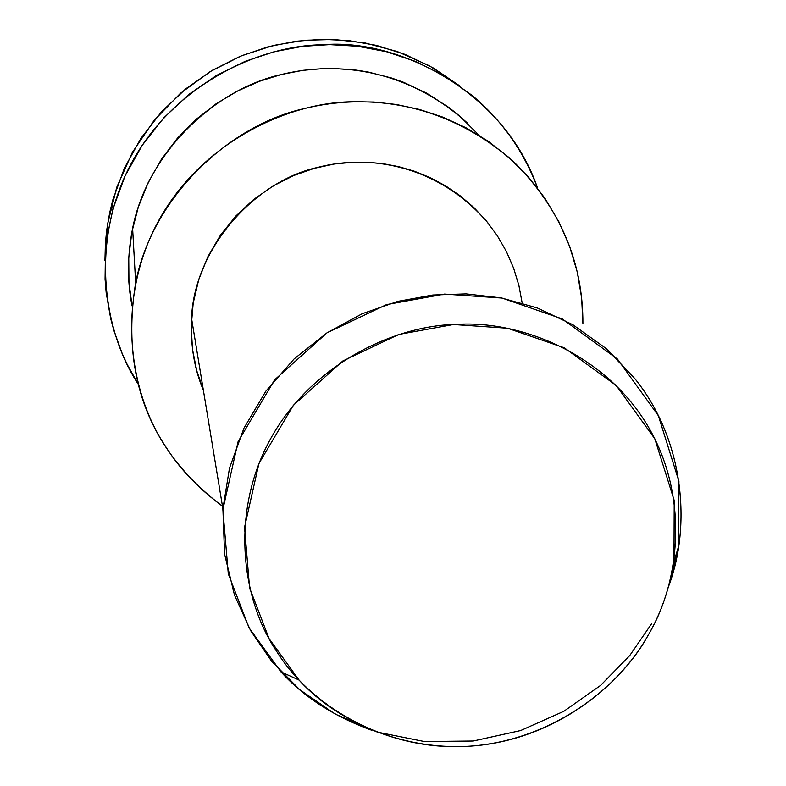 <?xml version="1.0" encoding="UTF-8"?>
<svg xmlns="http://www.w3.org/2000/svg" width="786" height="786" viewBox="0 0 786 786"><rect width="100%" height="100%" fill="white"/><g stroke="black" fill="none" stroke-linecap="round" stroke-linejoin="round"><path stroke-width="1.18" d="M104.941 260.392L107.574 223.981L116.711 187.392L132.392 152.337L154.027 120.504L180.475 93.279L210.265 71.546L241.774 55.649L273.538 45.411L304.339 40.263L333.971 39.457L365.068 42.945L397.235 51.503L429.264 65.719L459.672 85.831L432.988 67.802L404.908 54.352L376.455 45.372L348.532 40.528L321.838 39.3L295.634 41.265L268.203 46.767L240.172 56.317L212.367 70.278L185.83 88.779L161.661 111.641L140.9 138.356L124.443 168.057L112.879 199.693L109.667 212.741L106.68 230.2L105.403 243.228L104.941 260.392M648.342 634.892C621.726 683.044 563.297 732.444 488.607 744.126C413.927 755.896 339.188 724.515 299.073 680.077L269.077 638.635L249.584 587.8L244.544 527.327L258.938 463.475L293.365 405.291L342.794 361L398.807 334.453L453.443 324.52L507.55 328.224L564.309 347.815L616.234 385.484L654.807 438.775L674.211 500.486L673.975 561.597C669.2 589.569 660.662 613.994 648.342 634.892C679.743 582.731 690.039 495.77 646.858 424.391C603.648 353.012 519.851 320.442 457.147 324.343C394.434 325.227 311.305 364.242 270.207 439.462C229.148 514.692 242.786 601.447 276.466 651.063C307.748 702.32 380.552 750.306 464.86 746.484C549.168 742.642 619.348 688.408 648.342 634.892M651.447 623.966L629.733 655.583L600.524 685.48L563.827 711.31L520.686 730.538L473.201 741.031L424.361 741.542L377.418 732.13L335.209 714.101L299.653 689.627L271.563 661.154L250.606 630.618L234.523 595.169L224.57 554.101L222.91 508.866L229.483 468.161L243.935 428.193L265.884 391.123L294.141 358.897L326.937 332.891L362.218 313.722L398.05 301.313L432.821 295.015L466.147 293.895L501.144 297.884L537.251 307.935L572.876 324.746L606.094 348.503L634.882 378.665C684.478 440.17 691.228 526.315 668.739 585.992L678.652 546.162L678.917 481.258L658.354 415.686L617.413 359.015L562.275 318.929L502.008 298.051L444.532 294.082L386.506 304.614L327.025 332.832L274.56 379.913L238.06 441.761L222.86 509.623L228.304 573.868L249.064 627.857L280.946 671.853C303.897 697.094 334.178 716.567 371.768 730.292M489.03 224.207C440.818 166.622 371.65 153.152 317.475 167.467C256.295 180.701 194.437 246.863 191.519 318.222C190.33 345.034 194.28 369.017 203.368 390.161L196.736 370.668L192.511 349.377L191.195 326.691L193.189 303.19L198.75 279.561L207.917 256.619L220.483 235.142L236.016 215.855L253.888 199.3L273.39 185.81L293.767 175.514L314.331 168.312L334.502 163.979L353.828 162.181L368.28 162.289L383.313 163.724L398.767 166.671L414.438 171.25L430.07 177.577L445.367 185.732L460.046 195.694L473.771 207.416L486.239 220.768L497.184 235.525L506.371 251.441L513.631 268.213L518.898 285.495L522.159 302.954M582.907 323.616L581.65 298.051L577.288 272.162L569.683 246.499L558.836 221.662L544.904 198.219L528.172 176.712L509.073 157.583L488.096 141.175L465.793 127.666L442.734 117.104L419.429 109.441L396.36 104.489L373.9 102.023L352.364 101.758C286.752 102.406 200.017 143.337 157.524 222.723C115.1 302.119 129.985 393.855 165.551 446.399C179.129 468.22 198.111 488.175 222.487 506.272C155.933 455.978 119.364 384.226 135.654 282.734C152.641 196.156 229.728 125.544 303.052 108.861C370.049 92.08 448.364 103.457 514.85 162.889C560.398 208.948 583.084 262.524 582.907 323.616M466.972 122.665C408.15 70.101 339.1 60.041 280.071 74.817C215.472 89.506 147.581 151.777 132.608 228.333C127.283 255.519 127.096 281.378 132.058 305.892L128.943 282.282L128.757 257.553L131.832 232.234L138.336 206.964L148.259 182.411L161.435 159.263L177.489 138.13L195.94 119.511L216.179 103.732L237.588 90.989L259.537 81.272L281.467 74.464L302.924 70.327L323.527 68.559L334.296 68.49L356.697 70.18L368.231 72.047L391.693 78.05L403.483 82.265L426.769 93.22L449.091 107.603L459.663 116.063L479.136 135.32M537.575 188.109C504.543 91.264 397.804 38.052 322.918 44.743C258.486 45.342 173.49 85.261 131.459 163.134C89.476 241.017 103.418 331.692 138.159 384.069L127.165 364.39L122.252 353.7L113.941 330.719L110.659 318.468L106.169 292.628L105.069 279.148L105.442 251.382L106.994 237.254L112.948 208.929L124.945 176.202L142.07 145.498L163.675 117.949L188.817 94.438L216.386 75.505L245.212 61.318L274.226 51.729L302.541 46.345L329.609 44.615L357.404 46.227L386.407 51.699L415.863 61.534L444.807 76.095L472.121 95.42C501.989 120.415 523.81 151.315 537.575 188.109M299.073 680.077L280.946 671.853M673.975 561.597L678.652 546.162M222.91 508.866L191.519 318.222M634.882 378.665L607.833 350.025M132.608 228.333L135.654 282.734M112.879 199.693L112.948 208.929"/></g></svg>
